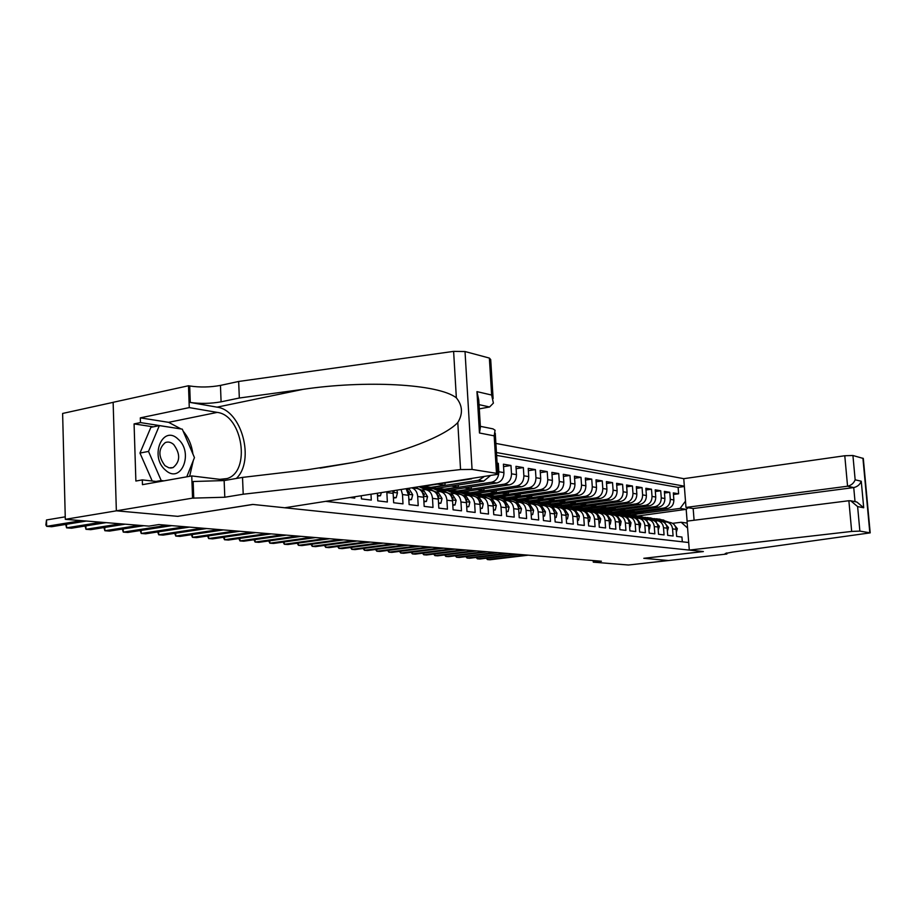 <?xml version="1.0" encoding="UTF-8"?>
<svg xmlns="http://www.w3.org/2000/svg" width="916" height="916" viewBox="0 0 916 916"><rect width="100%" height="100%" fill="white"/><g stroke="black" fill="none" stroke-linecap="round" stroke-linejoin="round"><path stroke-width="1.37" d="M694.088 520.242L693.172 508.54L685.981 507.43L683.76 478.679L495.888 443.424M113.137 402.353L62.62 413.448L65.311 519.326L148.999 526.116L158.857 524.57L601.411 561.233L593.293 562.161L628.41 565.012L668.531 560.535L643.799 558.302L703.248 551.547L252.999 504.453L178.025 516.28M350.404 497.606L354.767 498.121L354.71 496.941M361.282 495.922L361.431 498.911L371.289 500.09L371.003 494.411M377.392 493.426L377.77 500.857L387.353 502.002L386.861 492.568L393.159 493.369L392.815 491.033M393.159 493.369L393.662 502.747L402.983 503.857L402.49 494.548L408.616 495.327L406.2 488.949M408.616 495.327L409.12 504.59L418.2 505.666L417.696 496.483L423.661 497.239C423.077 492.167 420.753 489.247 416.666 488.457L412.761 487.942M423.661 497.239L424.165 506.376L433.005 507.43L432.501 498.361L438.306 499.106C437.733 494.102 435.409 491.205 431.344 490.438L425.917 489.705M438.306 499.106L438.821 508.117L447.432 509.147L446.916 500.193L452.573 500.915C452 495.968 449.687 493.117 445.657 492.35L440.367 491.64M452.573 500.915L453.088 509.823L461.481 510.819L460.954 501.979L466.473 502.689C465.9 497.8 463.599 494.984 459.592 494.228L454.45 493.529M466.473 502.689L466.988 511.471L475.164 512.445L474.648 503.72L480.018 504.407C479.446 499.586 477.167 496.804 473.183 496.048L468.179 495.373M480.018 504.407L480.545 513.086L488.514 514.036L487.988 505.414L493.232 506.09C492.659 501.327 490.392 498.567 486.43 497.823L481.553 497.17M493.232 506.09L493.758 514.655L501.533 515.582L501.006 507.075L506.113 507.727C505.54 503.021 503.285 500.296 499.357 499.552L494.606 498.922M506.113 507.727L506.64 516.189L514.22 517.093L513.693 508.689L518.685 509.319C518.112 504.67 515.868 501.979 511.975 501.247L507.338 500.628M518.685 509.319L519.212 517.689L526.608 518.559L526.082 510.258L530.948 510.876C530.375 506.285 528.154 503.628 524.273 502.895L519.761 502.289M530.948 510.876L531.486 519.143L538.7 520.002L538.173 511.804L542.925 512.399C542.352 507.865 540.142 505.231 536.295 504.51L531.887 503.926M542.925 512.399L543.463 520.563L550.505 521.41L549.978 513.303L554.615 513.887C554.043 509.399 551.844 506.8 548.02 506.09L543.738 505.506M554.615 513.887L555.153 521.96L562.035 522.784L561.497 514.769L566.042 515.342C565.458 510.91 563.283 508.334 559.481 507.624L555.302 507.063M566.042 515.342L566.569 523.322L573.302 524.124L572.763 516.2L577.195 516.761C576.622 512.376 574.458 509.834 570.679 509.124L566.603 508.575M577.195 516.761L577.733 524.65L584.305 525.429L583.767 517.597L588.095 518.147C587.522 513.807 585.37 511.288 581.626 510.59L571.011 507.052M588.095 518.147L588.633 525.944L595.057 526.711L594.518 518.96L598.755 519.498C598.182 515.216 596.041 512.72 592.331 512.033L588.438 511.506M598.755 519.498L599.293 527.215L605.579 527.96L605.041 520.299L609.174 520.826C608.613 516.59 606.484 514.116 602.785 513.429L598.984 512.926M609.174 520.826L609.724 528.452L615.861 529.185L615.323 521.605L619.376 522.12C618.804 517.929 616.686 515.49 613.022 514.803L609.312 514.311M619.376 522.12L619.914 529.666L625.926 530.375L625.376 522.887L629.338 523.391C628.777 519.235 626.681 516.83 623.029 516.143L619.411 515.662M629.338 523.391L629.887 530.845L635.761 531.543L635.223 524.135L639.105 524.628C638.532 520.528 636.448 518.135 632.83 517.46L629.281 516.99M639.105 524.628L639.643 532.013L645.391 532.7L644.853 525.36L648.654 525.841C648.093 521.776 646.009 519.418 642.414 518.754L628.937 514.952M648.654 525.841L649.192 533.146L654.826 533.81L654.276 526.563L657.997 527.032C657.436 523.013 655.375 520.666 651.803 520.013L648.413 519.555M657.997 527.032L658.535 534.257L664.054 534.91L663.516 527.731L667.146 528.188C666.596 524.215 664.547 521.902 660.997 521.238L657.688 520.792M667.146 528.188L667.695 535.345L673.088 535.986L672.55 528.875C671.989 524.925 669.951 522.624 666.424 521.971L663.653 522.154M634.044 510.475L634.135 511.781L621.449 513.464L625.159 514.162L667.501 508.575C671.68 507.556 673.798 504.67 673.867 499.941L673.329 492.9L678.619 493.793L673.455 494.503M621.46 513.658L663.917 508.036C668.107 507.017 670.237 504.121 670.306 499.369L669.768 492.293L664.489 493.026M669.768 492.293L664.363 491.388L664.902 498.499C664.833 503.285 662.692 506.193 658.478 507.224L615.861 512.891L612.094 512.376L654.826 506.674L658.478 507.224M615.266 507.762L615.369 509.147L602.51 510.876L606.369 511.586L649.284 505.85C653.52 504.796 655.673 501.853 655.753 497.022L655.203 489.842L660.722 490.77L655.341 491.526M605.591 506.365L605.682 507.785L592.744 509.536L596.682 510.269L639.883 504.441C644.154 503.376 646.318 500.411 646.398 495.522L645.86 488.262L651.494 489.213L645.986 489.98M595.698 504.934L595.801 506.388L582.771 508.174L586.801 508.918L630.288 503.01C634.582 501.934 636.769 498.922 636.849 493.987L636.311 486.648L642.07 487.621L636.437 488.411M585.599 503.468L585.702 504.968L572.58 506.777L576.702 507.533L620.476 501.533C624.804 500.445 627.013 497.411 627.094 492.419L626.555 484.999L632.441 485.995L626.693 486.808M575.271 501.979L575.385 503.525L562.184 505.346L566.386 506.124L610.457 500.033C614.819 498.934 617.04 495.854 617.121 490.816L616.582 483.316L622.594 484.335L616.72 485.171M564.725 500.445L564.84 502.037L551.547 503.892L555.84 504.682L600.22 498.499C604.606 497.388 606.85 494.274 606.93 489.167L606.392 481.598L612.541 482.629L606.529 483.499M553.951 498.888L554.054 500.525L540.68 502.403L545.066 503.216L589.744 496.93C594.163 495.796 596.419 492.659 596.511 487.495L595.984 479.835L602.259 480.9L596.121 481.793M542.925 497.285L543.039 498.968L529.562 500.892L534.051 501.705L579.038 495.327C583.492 494.182 585.759 490.999 585.862 485.778L585.324 478.038L591.747 479.125L585.461 480.041M531.658 495.659L531.761 497.388L518.204 499.335L522.796 500.17L568.08 493.69C572.569 492.522 574.859 489.304 574.962 484.026L574.424 476.194L580.996 477.305L574.572 478.267M520.128 493.976L520.231 495.762L506.582 497.743L511.277 498.602L556.882 492.018C561.394 490.827 563.706 487.575 563.809 482.228L563.271 474.316L569.992 475.45L563.42 476.435M508.323 492.27L508.437 494.102L494.697 496.117L499.506 496.987L545.409 490.3C549.955 489.098 552.279 485.801 552.394 480.396L551.867 472.381L558.737 473.549L552.005 474.568M496.243 490.518L496.369 492.407L482.537 494.445L487.449 495.338L533.673 488.537C538.253 487.323 540.6 483.98 540.703 478.518L540.177 470.412L547.218 471.603L540.326 472.656M483.888 488.709L484.003 490.667L470.08 492.751L475.106 493.655L521.651 486.74C526.253 485.503 528.624 482.125 528.738 476.595L528.211 468.385L535.425 469.61L528.36 470.698M471.225 486.877L471.339 488.892L457.324 490.999L462.477 491.926L509.33 484.896C513.979 483.637 516.361 480.213 516.487 474.625L515.96 466.324L523.345 467.572L516.109 468.694M458.252 484.988L458.378 487.06L444.271 489.213L449.55 490.163L496.712 483.007C501.395 481.736 503.8 478.267 503.926 472.599L503.399 464.194L510.968 465.477L503.56 466.645M497.102 463.13L498.293 463.336L497.125 463.519M432.501 498.361C431.917 493.335 429.593 490.426 425.516 489.648L421.406 490.071M446.916 500.193C446.332 495.224 444.02 492.361 439.978 491.594L435.901 491.995M460.954 501.979C460.382 497.079 458.08 494.239 454.061 493.484L450.019 493.873M474.648 503.72C474.064 498.877 471.786 496.083 467.79 495.327L463.782 495.705M487.988 505.414C487.415 500.64 485.137 497.869 481.175 497.113L477.202 497.491M501.006 507.075C500.422 502.346 498.167 499.609 494.228 498.865L490.289 499.243M513.693 508.689C513.12 504.018 510.876 501.315 506.96 500.583L503.056 500.938M526.082 510.258C525.498 505.643 523.276 502.976 519.395 502.243L515.513 502.598M538.173 511.804C537.589 507.235 535.379 504.601 531.52 503.869L527.673 504.224M549.978 513.303C549.394 508.792 547.196 506.182 543.371 505.46L539.558 505.804L542.341 506.995L545.444 511.746L544.562 516.04L543.154 515.868M561.497 514.769C560.924 510.315 558.737 507.727 554.936 507.017L551.237 507.338M572.763 516.2C572.191 511.792 570.015 509.239 566.237 508.529L562.642 508.838M583.767 517.597C583.194 513.235 581.03 510.716 577.286 510.006L573.782 510.304M594.518 518.96C593.957 514.655 591.805 512.159 588.072 511.46L584.671 511.735M605.041 520.299C604.468 516.04 602.339 513.567 598.629 512.88L595.32 513.132M615.323 521.605C614.75 517.391 612.632 514.941 608.957 514.265L605.728 514.506M625.376 522.887C624.815 518.719 622.708 516.292 619.056 515.616L615.918 515.845M635.223 524.135C634.662 520.013 632.567 517.62 628.937 516.945L625.88 517.162M644.853 525.36C644.292 521.284 642.208 518.903 638.612 518.238L635.624 518.445M654.276 526.563C653.726 522.521 651.654 520.173 648.07 519.509L645.162 519.704M663.516 527.731C662.955 523.734 660.894 521.41 657.345 520.746L654.505 520.941M326.05 501.384L688.695 542.524M684.332 486.167L496.449 452.538M422.379 486.442L471.671 478.805M444.97 483.041L445.096 485.194L430.886 487.381L436.291 488.354L483.785 481.072L490.026 475.965M430.898 487.61L478.518 480.282L483.785 481.072M444.283 489.442L491.583 482.24L496.712 483.007M457.347 491.228L504.327 484.14L509.33 484.896M470.091 492.968L516.761 486.007L521.651 486.74M482.549 494.674L528.898 487.827L533.673 488.537M494.709 496.335L540.749 489.602L545.409 490.3M506.605 497.96L552.325 491.331L556.882 492.018M518.216 499.541L563.638 493.026L568.08 493.69M529.585 501.098L574.687 494.674L579.038 495.327M540.692 502.621L585.496 496.3L589.744 496.93M551.558 504.098L596.053 497.88L600.22 498.499M562.195 505.552L606.392 499.426L610.457 500.033M572.603 506.972L616.502 500.938L620.476 501.533M582.782 508.369L626.384 502.426L630.288 503.01M592.755 509.731L636.07 503.869L639.883 504.441M602.522 511.059L645.551 505.288L649.284 505.85M678.619 493.793L678.126 487.381L496.621 455.389M498.293 463.336L498.819 471.774C498.682 477.476 496.277 480.957 491.583 482.24M510.968 465.477L511.494 473.824C511.368 479.446 508.987 482.881 504.327 484.14M523.345 467.572L523.872 475.805C523.757 481.369 521.387 484.759 516.761 486.007M535.425 469.61L535.952 477.751C535.837 483.247 533.49 486.602 528.898 487.827M547.218 471.603L547.757 479.652C547.642 485.079 545.306 488.388 540.749 489.602M558.737 473.549L559.275 481.507C559.172 486.865 556.848 490.14 552.325 491.331M569.992 475.45L570.531 483.316C570.428 488.617 568.126 491.858 563.638 493.026M580.996 477.305L581.534 485.079C581.431 490.323 579.152 493.529 574.687 494.674M591.747 479.125L592.286 486.808C592.183 491.995 589.927 495.155 585.496 496.3M602.259 480.9L602.797 488.503C602.705 493.632 600.461 496.758 596.053 497.88M612.541 482.629L613.079 490.163C612.987 495.224 610.754 498.315 606.392 499.426M622.594 484.335L623.132 491.778C623.052 496.793 620.842 499.85 616.502 500.938M632.441 485.995L632.979 493.358C632.887 498.315 630.7 501.338 626.384 502.426M642.07 487.621L642.608 494.903C642.528 499.815 640.353 502.804 636.07 503.869M651.494 489.213L652.032 496.426C651.952 501.281 649.799 504.235 645.551 505.288M660.722 490.77L661.26 497.915C661.192 502.712 659.051 505.643 654.826 506.674M682.305 541.791L681.951 537.039L676.649 536.41L676.111 529.334C675.561 525.395 673.523 523.105 669.997 522.452L666.756 522.017M687.584 528.051L681.16 522.257L672.607 523.334M681.16 522.257L687.195 523.082M636.986 516.097L686.187 509.342L680.096 508.414L685.5 501.121M636.963 515.777L630.643 514.907L680.096 508.414M178.025 516.361L116.469 510.819L65.311 519.326M593.19 560.558L593.293 562.161M687.103 521.124L686.187 509.342L688.122 507.762M643.147 511.792L643.238 513.063L630.643 514.907M630.632 514.723L625.857 514.071M621.449 513.464L616.56 512.8M624.746 509.136L624.849 510.475L612.094 512.376M612.071 512.181L607.079 511.494M602.51 510.876L597.404 510.166M592.744 509.536L587.511 508.815M582.771 508.174L577.423 507.441M572.58 506.777L567.107 506.021M562.184 505.346L556.573 504.579M551.547 503.892L545.799 503.113M540.68 502.403L534.795 501.602M529.562 500.892L523.54 500.067M518.204 499.335L512.033 498.487M506.582 497.743L500.262 496.873M494.697 496.117L488.205 495.224M482.537 494.445L475.873 493.541M470.08 492.751L463.256 491.812M457.324 490.999L450.317 490.037M444.271 489.213L437.069 488.228M430.886 487.381L423.501 486.373M678.126 487.381L684.367 486.51M643.238 513.063L638.509 512.399M634.135 511.781L629.303 511.105M624.849 510.475L619.903 509.777M615.369 509.147L610.308 508.426M605.682 507.785L600.507 507.052M595.801 506.388L590.499 505.643M585.702 504.968L580.275 504.212M575.385 503.525L569.821 502.735M564.84 502.037L559.138 501.235M554.054 500.525L548.226 499.701M543.039 498.968L537.062 498.132M531.761 497.388L525.635 496.518M520.231 495.762L513.956 494.88M508.437 494.102L501.991 493.197M496.369 492.407L489.751 491.48M484.003 490.667L477.225 489.716M471.339 488.892L464.389 487.907M458.378 487.06L451.233 486.064M445.096 485.194L437.756 484.163M483.728 476.938L478.518 480.282M412.234 488.022C415.475 489.396 417.295 492.224 417.696 496.483M401.162 489.739L402.49 494.548M386.815 491.961L386.861 492.568M676.34 532.333L677.348 528.646L673.752 524.204M669.298 522.349L659.543 519.12M665.314 521.948L659.394 519.498L654.173 518.616M487.392 558.107L487.484 559.584L525.773 554.97M486.19 558.256L487.484 559.584L489.98 559.768L528.211 555.176M667.604 522.131L658.707 519.017M656.772 518.742L666.539 521.983M165.475 470.137C181.128 484.827 194.009 452.584 178.173 439.211C162.83 423.936 149.09 456.534 165.475 470.137M164.972 465.671L168.979 467.858L173.032 467.618C180.315 461.664 180.521 453.958 173.685 444.523C170.903 442.107 168.097 441.478 165.246 442.611C158.216 448.76 158.124 456.443 164.972 465.671M152.216 481.015L139.965 453.065L150.877 427.348L159.361 425.608L182.295 429.157L194.455 457.622L186.761 476.824M163.987 480.854L161.205 480.534L148.506 451.416L159.361 425.608M156.041 481.45L161.205 480.534M139.965 453.065L148.506 451.416M689.29 550.081L851.674 531.429L848.88 500.731L687.046 521.135L689.29 550.081L703.373 551.558L643.925 558.313L668.565 560.535L726.88 554.02L726.8 552.955M683.76 478.679L844.781 455.744L852.922 455.504L855.155 479.812L861.258 481.232L863.708 507.762L857.616 506.582L859.872 531.108L870.2 532.86L732.857 552.027L725.22 553.527L726.88 554.02M852.922 455.504L863.307 458.458L870.189 532.814M685.981 507.43L847.563 486.213L844.781 455.744M859.872 531.108L851.674 531.429M693.172 508.54L853.735 487.575L847.563 486.213C851.239 485.377 853.769 483.236 855.155 479.812M861.258 481.232C859.895 484.633 857.387 486.751 853.735 487.575L855.029 501.67M863.708 507.762L856.872 502.037L850.953 500.846M857.616 506.582L850.712 500.8L848.88 500.731M479.297 408.868L489.579 406.979L479.045 404.643M243.209 494.216L242.522 477.396L306.803 469.851L354.217 462.34C402.983 452.779 444.947 436.176 457.794 422.551C463.084 413.792 462.603 405.559 456.351 397.83C438.306 383.701 364.763 380.117 303.116 389.334L239.328 398.013L221.088 401.826C210.68 403.658 200.421 403.876 190.288 402.456L189.692 385.968L188.49 385.75L113.137 402.307L116.355 510.807L177.727 516.338L252.701 504.43L284.762 507.773L497.8 474.305L496.483 473.32L472.061 469.439L460.553 469.565L243.209 494.216L224.798 497.239L192.555 498.132L116.355 510.807M239.328 398.013L238.652 381.468L220.458 385.407C210.062 387.308 199.814 387.491 189.692 385.968M193.757 498.258L193.15 481.507L224.145 480.568L242.522 477.396M496.483 473.32L494.171 435.856L479.469 432.993L476.961 391.624L491.652 395.048L489.362 358.064L465.019 351.538L472.061 469.439M456.351 397.83L453.615 351.378L238.652 381.468M192.555 498.132L191.753 475.942L142.449 484.667L142.301 479.892L158.823 481.77M153.304 426.845L134.079 423.902L135.877 481.037L142.301 479.892M134.079 423.902L140.469 422.585L140.32 417.856L189.28 407.597L188.49 385.75M191.753 475.942L219.794 479.343L227.099 478.553C251.076 471.66 242.66 415.257 217.229 412.395L189.28 407.597M236.317 478.473C255.221 460.714 241.709 410.105 217.023 407.151L190.288 402.456M453.615 351.378L465.019 351.538M489.362 358.064L490.701 359.576L493.117 398.563M140.32 417.856L168.613 422.333L181.082 428.974M183.154 431.15C188.456 437.47 191.719 445.107 192.944 454.084M193.299 460.519L189.646 476.32M180.566 428.894L140.469 422.585M494.171 435.856L495.075 430.234L492.991 428.871L480.35 426.329M479.469 432.993L480.408 427.222L478.759 399.994L476.961 391.624M491.652 395.048L493.392 403.12L489.579 406.979M667.375 531.223L668.462 527.501L664.73 522.979M660.356 521.158L650.52 517.895M656.257 520.735L650.326 518.261L645.036 517.38M477.282 557.306L477.373 558.817L515.868 554.146M476.08 557.455L477.373 558.817L479.915 559.012L518.364 554.352M658.638 520.929L649.662 517.792M647.681 517.506L657.539 520.78M658.226 530.089L659.394 526.345L655.524 521.719M651.23 519.933L641.303 516.635M647.017 519.486L641.074 517.002L635.715 516.12M466.977 556.493L467.068 558.039L505.781 553.31M465.775 556.642L467.068 558.039L469.668 558.245L508.323 553.527M649.478 519.693L640.433 516.532M638.406 516.246L648.356 519.544M648.883 528.933L649.49 529.013L650.131 525.154L646.123 520.437M641.91 518.685L631.903 515.353M637.582 518.216L631.616 515.719L626.189 514.826M456.466 555.668L456.557 557.249L495.487 552.462M455.275 555.817L456.557 557.249L459.202 557.455L498.075 552.68M640.124 518.445L631.01 515.25M648.894 529.093L649.49 529.013M639.334 527.753L639.998 527.845L640.662 523.941L637.719 519.635L636.517 519.132M632.395 517.403L622.285 514.048M627.941 516.91L621.964 514.414L616.468 513.51M445.749 554.821L445.84 556.447L484.988 551.592M444.558 554.97L445.84 556.447L448.542 556.642L487.633 551.81M630.563 517.162L621.392 513.933M619.273 513.636L629.407 517.002M639.345 527.925L639.998 527.845M629.567 526.551L630.311 526.643L630.998 522.704L628.033 518.353L626.693 517.792M622.674 516.097L612.472 512.708M618.094 515.582L612.106 513.075L606.529 512.17M434.814 553.951L434.917 555.623L474.27 550.699M433.634 554.1L434.917 555.623L437.665 555.829L476.973 550.928M620.808 515.845L611.556 512.594M609.392 512.284L619.617 515.685M629.59 526.734L630.311 526.643M619.605 525.315L620.418 525.418L621.117 521.444L618.14 517.036L616.651 516.418M612.747 514.769L602.453 511.346M608.029 514.231L602.03 511.7L596.373 510.796M423.661 553.069L423.753 554.775L463.336 549.795M422.482 553.218L423.753 554.775L426.57 554.993L466.095 550.024M610.835 514.517L601.514 511.22M599.293 510.91L609.621 514.345M618.976 520.025L618.529 518.903M619.617 525.521L620.418 525.418M609.403 524.055L610.296 524.17L611.029 520.151L608.029 515.697L606.392 515.01M602.591 513.407L592.205 509.949M597.747 512.846L591.725 510.304L586 509.388M412.28 552.165L412.372 553.917L452.172 548.867M411.112 552.314L412.372 553.917L415.246 554.134L454.989 549.108M600.644 513.143L591.255 509.823M588.977 509.502L599.408 512.983M608.671 518.387L608.075 517.082M609.426 524.284L610.296 524.17M598.984 522.773L599.957 522.887L600.701 518.822L597.69 514.334L595.892 513.567M592.217 512.01L581.729 508.517M587.225 511.426L581.202 508.872L575.385 507.956M400.67 551.249L400.761 553.046L440.779 547.928M399.502 551.398L400.761 553.046L403.693 553.264L443.642 548.169M590.225 511.746L580.767 508.391M578.431 508.071L588.954 511.575M598.148 518.181L597.472 515.41M599.007 523.013L599.957 522.887M588.324 521.456L589.377 521.582L590.156 517.471L587.122 512.926L585.152 512.09M576.473 509.972L570.439 507.407L564.542 506.491M388.808 550.298L388.899 552.153L429.135 546.966M387.651 550.459L388.899 552.153L391.888 552.371L432.066 547.207M579.565 510.315L570.038 506.937M567.645 506.594L578.271 510.143M587.843 516.498L586.664 513.784M588.347 521.719L589.377 521.582M577.423 520.105L578.557 520.242L579.359 516.097L576.301 511.494L574.16 510.578M570.76 509.136L560.065 505.563M565.481 508.495L559.424 505.907L553.447 504.991M376.694 549.337L376.797 551.237L417.249 545.982M375.549 549.497L376.797 551.237L379.842 551.466L420.238 546.222M568.676 508.861L559.069 505.437M556.619 505.094L567.347 508.678M576.954 515.181L575.626 512.17M577.446 520.391L578.557 520.242M566.26 518.719L567.485 518.868L568.309 514.678L565.241 510.029L562.905 509.033M559.653 507.647L548.856 504.029M554.226 506.972L548.157 504.384L542.089 503.457M364.328 548.352L364.419 550.298L405.101 544.974M363.183 548.512L364.419 550.298L367.545 550.539L408.158 545.226M557.523 507.361L547.848 503.915M545.329 503.548L556.172 507.178M565.813 513.83L564.348 510.544M566.283 519.029L567.485 518.868M554.844 517.311L556.161 517.471L557.008 513.235L553.928 508.529L551.386 507.441M548.306 506.124L537.394 502.472M542.707 505.426L536.627 502.815L530.467 501.888M351.687 547.356L351.79 549.348L392.678 543.944M350.565 547.505L351.79 549.348L354.973 549.589L395.815 544.207M546.119 505.827L536.364 502.346M533.788 501.979L544.734 505.643M554.409 512.422L552.829 508.907M554.867 517.643L556.161 517.471M536.684 504.567L525.658 500.869M530.925 503.834L524.834 501.212L518.582 500.285M338.783 546.325L338.886 548.375L379.991 542.89M337.66 546.474L338.886 548.375L342.137 548.627L383.186 543.154M534.44 504.269L524.616 500.743M521.971 500.365L533.02 504.075M542.73 510.979L542.867 509.834L541.035 507.246M543.177 516.223L544.562 516.04M531.177 514.38L532.688 514.574L533.604 510.235L530.479 505.426L527.467 504.132M524.811 502.976L513.647 499.231M518.857 502.208L512.754 499.564L506.399 498.647M325.592 545.272L325.684 547.379L367.018 541.814M324.482 545.421L325.684 547.379L329.016 547.631L370.282 542.089M522.486 502.655L512.582 499.106M509.869 498.716L521.032 502.46M530.765 509.479L530.971 508.288L528.967 505.563M531.2 514.769L532.688 514.574M518.914 512.868L520.528 513.063L521.467 508.678L518.319 503.811L515.055 502.403M512.651 501.361L501.35 497.56M506.491 500.548L500.376 497.88L493.93 496.964M312.093 544.184L312.196 546.36L353.748 540.715M311.005 544.344L312.196 546.36L315.596 546.623L357.091 541.001M510.246 501.018L500.262 497.422M497.48 497.033L508.758 500.823M518.502 507.933L518.788 506.708L516.624 503.846M518.937 513.292L520.528 513.063M506.342 511.311L508.071 511.529L509.044 507.086L505.872 502.163L502.311 500.617M500.228 499.712L494.079 497.033L488.743 495.842M493.839 498.842L487.701 496.163L481.152 495.247M298.307 543.085L298.41 545.329L340.168 539.593M297.219 543.234L298.41 545.329L301.879 545.581L343.592 539.879M497.709 499.335L487.644 495.705M484.782 495.293L496.186 499.128M505.987 506.33L506.296 505.082L503.983 502.105M506.365 511.769L508.071 511.529M493.461 509.72L495.304 509.949L496.312 505.449L493.129 500.48L489.201 498.762M487.53 498.029L481.244 495.281L475.839 494.079M480.866 497.09L471.087 493.426L462.603 492.27M284.2 541.951L284.304 544.264L326.279 538.448M283.124 542.1L284.304 544.264L287.853 544.528L329.783 538.734M484.85 497.606L474.706 493.942M471.774 493.518L477.202 494.732L483.293 497.399M493.06 504.693L493.506 503.422L491.022 500.331M493.484 510.201L495.304 509.949M480.247 508.082L482.217 508.334L483.247 503.777L480.053 498.751L475.679 496.827M474.591 496.358L468.087 493.495L461.446 492.132M467.561 495.304L457.748 491.606L449.035 490.426M269.762 540.795L269.865 543.177L312.07 537.268M268.709 540.944L269.865 543.177L273.506 543.451L315.654 537.566M458.435 491.709L463.943 492.934L470.08 495.625M471.683 495.842L465.557 493.151M479.847 502.999L480.385 501.728L477.751 498.522M480.27 508.609L482.217 508.334M466.691 506.411L468.786 506.674L469.862 502.071L466.645 496.976L454.611 491.663L447.855 490.289M453.935 493.472L447.741 490.736L440.859 489.82M255.003 539.604L255.106 542.054L297.517 536.066M253.961 539.753L255.106 542.054L258.827 542.341L301.181 536.364M444.764 489.842L450.363 491.09L456.523 493.816M458.172 494.033L452.012 491.308M466.301 501.235L466.931 499.976L464.149 496.667L466.645 496.976M466.725 506.96L468.786 506.674M452.79 504.693L455.023 504.968L456.134 500.308L452.893 495.144L440.779 489.785L435.123 488.526M439.955 491.583L433.737 488.823L426.741 487.93M239.889 538.39L239.981 540.921L282.609 534.83M238.858 538.539L239.981 540.921L243.793 541.207L286.365 535.139M444.317 492.167L433.921 488.388M430.738 487.93L436.417 489.19L442.623 491.949M452.39 499.426L453.134 498.19L450.191 494.777M452.825 505.288L455.023 504.968M438.524 502.93L440.894 503.216L442.039 498.499L438.787 493.277L426.593 487.862L421.211 486.625L426.593 487.862M425.608 489.659L419.425 486.9M224.409 537.142L224.512 539.753L267.346 533.559M223.401 537.291L224.512 539.753L228.416 540.051L271.193 533.879M420.673 486.705L428.367 490.037M438.111 497.548L438.97 496.358L435.867 492.831M430.096 490.266L423.856 487.484M438.558 503.56L440.894 503.216M423.879 501.121L426.387 501.43L427.577 496.655L424.303 491.365L415.646 487.495M208.55 535.86L208.653 538.551L251.705 532.265M207.566 536.009L208.653 538.551L212.649 538.86L255.644 532.597M423.455 495.613L424.429 494.468L421.154 490.839M415.509 488.308L414.181 487.713M423.913 501.796L426.387 501.43M408.834 499.254L411.49 499.586L412.727 494.743L409.441 489.396L407.883 488.697M192.314 534.555L192.417 537.326L235.664 530.937M191.341 534.692L192.417 537.326L196.516 537.635L239.717 531.269M408.399 493.598L409.108 493.884L409.509 492.533L406.372 488.926M408.868 499.976L411.49 499.586M393.376 497.342L396.193 497.697L397.475 492.797L396.926 490.392M393.411 498.086L396.193 497.697M175.677 533.204L175.78 536.078L219.233 529.574M174.727 533.352L175.78 536.078L179.971 536.398L223.378 529.917M392.918 491.503L393.765 491.903L394.235 490.804M377.484 495.384L380.472 495.751L381.262 492.819M377.529 496.129L380.472 495.751M158.617 531.818L158.72 534.795L202.367 528.177M157.689 531.967L158.72 534.795L163.025 535.116L206.627 528.532M141.133 530.398L141.224 533.467L185.078 526.746M140.228 530.536L141.224 533.467L145.644 533.799L189.44 527.112M123.191 528.933L123.282 532.116L167.319 525.28M122.309 529.07L123.282 532.116L127.816 532.459L171.807 525.647M104.779 527.433L104.871 530.73L139.221 525.326M103.932 527.57L104.871 530.73L109.519 531.085L143.835 525.692M85.886 525.887L85.978 529.299L120.465 523.803M85.062 526.013L85.978 529.299L90.753 529.666L125.206 524.181M66.49 524.295L66.582 527.845L101.195 522.235M65.7 524.421L66.582 527.845L71.482 528.211L106.061 522.635M65.242 516.83L46.498 519.967L46.659 526.334L81.398 520.631M46.498 519.967L45.857 524.914L46.659 526.334L51.685 526.723L86.402 521.032M663.917 508.036L667.501 508.575M670.306 499.369L673.867 499.941M498.819 471.774L503.926 472.599M511.494 473.824L516.487 474.625M523.872 475.805L528.738 476.595M535.952 477.751L540.703 478.518M547.757 479.652L552.394 480.396M559.275 481.507L563.809 482.228M570.531 483.316L574.962 484.026M581.534 485.079L585.862 485.778M592.286 486.808L596.511 487.495M602.797 488.503L606.93 489.167M613.079 490.163L617.121 490.816M623.132 491.778L627.094 492.419M632.979 493.358L636.849 493.987M642.608 494.903L646.398 495.522M652.032 496.426L655.753 497.022M661.26 497.915L664.902 498.499M672.55 528.875L676.111 529.334M676.019 528.566L677.336 528.738M662.165 519.876L663.86 520.105M659.394 519.498L661.1 519.727M869.822 532.688L862.918 458.172M726.377 553.058L726.445 553.974M221.088 401.826L220.458 385.407M224.145 480.568L224.798 497.239M460.553 469.565L457.794 422.551M303.116 389.334L217.023 407.151M168.613 422.333L217.229 412.395M667.054 527.421L668.451 527.605M653.154 518.651L654.883 518.88M650.326 518.261L652.066 518.502M657.906 526.253L659.383 526.437M643.959 517.403L645.723 517.643M641.074 517.002L642.849 517.242M655.845 522.04L656.486 522.12M648.551 525.051L650.108 525.257M634.57 516.12L636.368 516.372M631.616 515.719L633.425 515.971M646.49 520.792L647.2 520.895M639.002 523.837L640.65 524.044M624.975 514.815L626.819 515.067M621.964 514.414L623.819 514.666M636.929 519.532L637.719 519.635M629.246 522.578L630.987 522.807M615.186 513.487L617.063 513.739M612.106 513.075L613.995 513.326M627.151 518.238L628.033 518.353M619.273 521.307L621.105 521.536M605.178 512.124L607.09 512.388M602.03 511.7L603.953 511.964M617.166 516.91L618.14 517.036M609.083 520.002L611.006 520.254M594.942 510.739L596.911 511.002M591.725 510.304L593.705 510.567M606.965 515.559L608.029 515.697M598.663 518.674L600.69 518.925M584.488 509.319L586.492 509.594M581.202 508.872L583.217 509.147M596.534 514.174L597.69 514.334M588.003 517.3L590.133 517.574M573.794 507.865L575.843 508.14M570.439 507.407L572.5 507.682M585.862 512.765L587.122 512.926M577.103 515.914L579.336 516.2M562.859 506.376L564.954 506.663M559.424 505.907L561.531 506.193M574.939 511.323L576.301 511.494M565.939 514.483L568.298 514.781M551.672 504.853L553.825 505.151M548.157 504.384L550.321 504.67M563.775 509.834L565.241 510.029M554.524 513.017L556.997 513.338M540.234 503.308L542.432 503.605M536.627 502.815L538.837 503.113M552.337 508.323L553.928 508.529M542.833 511.529L545.421 511.861M528.521 501.705L530.765 502.014M524.834 501.212L527.089 501.521M540.635 506.777L542.341 506.995M530.856 509.994L533.581 510.338M516.521 500.079L518.822 500.388M512.754 499.564L515.067 499.884M528.646 505.185L530.479 505.426M518.593 508.426L521.444 508.792M504.247 498.407L506.594 498.728M500.376 497.88L502.747 498.212M516.372 503.56L518.319 503.811M518.204 506.788L518.788 506.708M506.021 506.811L509.021 507.201M491.663 496.701L494.079 497.033M487.701 496.163L490.129 496.495M503.789 501.888L505.872 502.163M505.643 505.174L506.296 505.082M493.14 505.163L496.277 505.563M478.77 494.949L481.244 495.281M474.706 494.4L477.202 494.732M490.896 500.182L493.129 500.48M492.762 503.537L493.506 503.422M479.927 503.468L483.224 503.892M461.389 492.59L463.943 492.934M477.671 498.43L480.053 498.751M479.56 501.842L480.385 501.728M466.381 501.739L469.839 502.186M447.741 490.736L450.363 491.09M466.015 500.113L466.931 499.976M452.481 499.964L456.099 500.422M438.111 489.419L440.779 489.785M433.737 488.823L436.417 489.19M450.237 494.8L452.893 495.144M452.126 498.338L453.134 498.19M438.214 498.132L442.016 498.625M419.494 486.888L422.116 487.255M436.062 492.923L438.787 493.277M437.871 496.518L438.97 496.358M423.57 496.254L427.543 496.77M421.509 490.987L424.303 491.365M423.226 494.651L424.429 494.468M408.525 494.331L412.692 494.869M406.567 489.007L409.441 489.396M408.192 492.728L409.509 492.533M393.067 492.361L397.441 492.911M577.641 510.063L581.626 510.59M170.594 468.065L173.032 467.618M354.217 462.34L320.142 468.133M221.821 479.457L227.099 478.553M497.754 473.664L495.258 433.199"/></g></svg>

